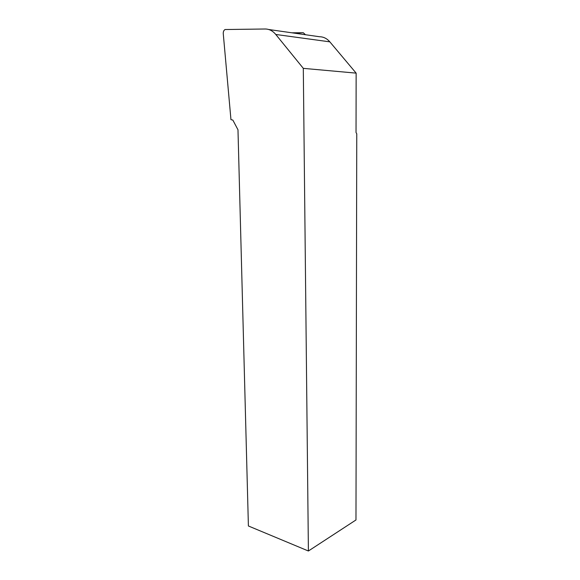 <?xml version="1.0" encoding="UTF-8"?>
<svg xmlns="http://www.w3.org/2000/svg" width="580" height="580" viewBox="0 0 580 580"><rect width="100%" height="100%" fill="white"/><g stroke="black" fill="none" stroke-linecap="round" stroke-linejoin="round"><path stroke-width="0.87" d="M223.256 33.604L230.956 119.654L232.826 120.06L237.981 129.797L248.399 525.98L308.4 551L303.304 68.353L275.775 34.466C272.752 30.849 269.214 29.022 265.176 29L225.055 29.529C223.793 30.283 223.191 31.639 223.256 33.604M268.685 29.5L319.58 36.743C323.517 36.794 326.939 38.498 329.839 41.847L356.142 73.131L303.304 68.353M308.4 551L355.975 519.963L356.758 133.791L356.033 132.523L356.142 73.131M305.471 34.735L303.282 32.734L291.82 32.792M329.839 41.847L275.775 34.466M303.282 32.734L294.879 33.227"/></g></svg>
